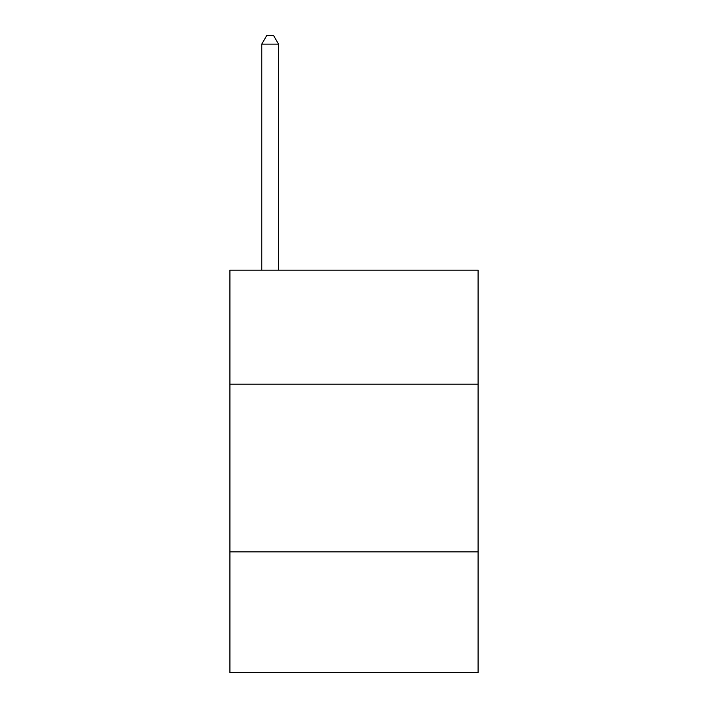 <?xml version="1.0" encoding="UTF-8"?>
<svg xmlns="http://www.w3.org/2000/svg" width="708" height="708" viewBox="0 0 708 708"><rect width="100%" height="100%" fill="white"/><g stroke="black" fill="none" stroke-linecap="round" stroke-linejoin="round"><path stroke-width="1.06" d="M478.086 384.187L478.086 270.155L229.914 270.155L229.914 384.187L478.086 384.187L478.086 672.6L229.914 672.6L229.914 384.187M478.086 551.868L229.914 551.868M278.545 270.155L278.545 44.117L261.774 44.117L261.774 270.155M261.774 44.117L266.801 35.4L273.509 35.4L278.545 44.117"/></g></svg>

